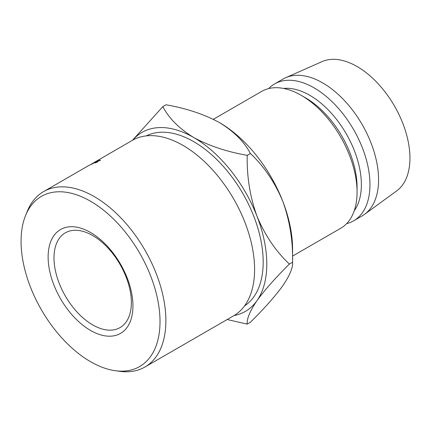 <?xml version="1.0" encoding="UTF-8"?>
<svg xmlns="http://www.w3.org/2000/svg" width="431" height="431" viewBox="0 0 431 431"><rect width="100%" height="100%" fill="white"/><g stroke="black" fill="none" stroke-linecap="round" stroke-linejoin="round"><path stroke-width="0.65" d="M90.537 330.432A59.979 34.631 60 0 1 48.127 256.973A59.979 34.631 60 0 1 90.537 232.487A59.979 34.631 60 0 1 132.947 305.945A59.979 34.631 60 0 1 90.537 330.432M92.687 235.541A54.715 31.592 -120 0 0 65.329 232.832A54.715 31.592 -120 0 0 56.94 276.675A54.715 31.592 -120 0 0 92.687 324.893A54.715 31.592 -120 0 0 120.044 327.603A54.715 31.592 -120 0 0 128.433 283.76A54.715 31.592 -120 0 0 92.687 235.541M90.537 361.684A98.257 56.73 -120 0 0 115.33 370.719A98.257 56.73 -120 0 0 158.861 306.349A98.257 56.73 -120 0 0 90.537 201.234A98.257 56.73 -120 0 0 25.634 215.36A98.257 56.73 -120 0 0 90.537 361.684M25.634 215.36L27.347 211.163A101.296 58.487 60 0 1 43.612 191.585A101.296 58.487 60 0 1 94.26 196.601A101.296 58.487 60 0 1 160.434 285.866A101.296 58.487 60 0 1 144.908 367.034A101.296 58.487 60 0 1 119.818 371.328L115.33 370.719M144.908 367.034L233.613 315.826A101.296 58.487 -120 0 0 249.14 234.653A101.296 58.487 -120 0 0 182.965 145.387A101.296 58.487 -120 0 0 132.317 140.371L94.276 162.401A101.296 58.487 60 0 1 94.319 162.379L90.214 164.787A101.296 58.487 60 0 0 89.912 164.933L88.409 165.725A101.296 58.487 60 0 0 88.344 165.757L89.486 165.1M244.49 305.967A98.257 56.73 -120 0 0 257.436 226.717A98.257 56.73 -120 0 0 193.713 141.664A98.257 56.73 -120 0 0 146.292 135.878M357.067 192.107L357.067 187.146A72.952 42.119 60 0 0 305.482 97.794L301.183 95.31A79.035 45.632 60 0 1 357.067 192.107A79.035 45.632 60 0 1 340.7 228.29L292.584 256.068M283.603 88.436A72.952 42.119 60 0 1 309.781 95.31A72.952 42.119 60 0 1 354.568 151.179A72.952 42.119 60 0 1 354.228 210.775M268.642 88.592A79.035 45.632 60 0 1 274.563 83.953A79.035 45.632 60 0 1 314.08 87.865A79.035 45.632 60 0 1 365.709 157.514A79.035 45.632 60 0 1 353.598 220.844A79.035 45.632 60 0 1 346.616 223.651M274.563 83.953L283.162 78.986A79.035 45.632 60 0 1 285.683 77.709A79.035 45.632 60 0 1 322.679 82.903A79.035 45.632 60 0 1 373.623 150.317A79.035 45.632 60 0 1 364.561 214.336A79.035 45.632 60 0 1 362.196 215.883L353.598 220.844M285.683 77.709L322.065 61.606A74.778 43.175 60 0 1 357.067 66.519A74.778 43.175 60 0 1 405.269 130.307A74.778 43.175 60 0 1 396.698 190.879L364.561 214.336M234.092 315.54A103.354 59.672 -120 0 0 257 300.628C264.844 289.837 275.641 277.656 289.4 264.084C275.77 251.235 264.968 235.288 257 216.238C250.023 196.892 246.758 176.591 247.211 155.338C226.878 151.782 209.046 145.84 193.713 137.505C179.242 128.627 168.947 118.331 162.821 106.619L166.005 104.781C186.337 108.332 204.17 114.28 219.503 122.614A103.354 59.672 60 0 1 282.795 201.347C289.772 220.694 293.037 240.994 292.584 262.247C293.085 267.511 289.821 275.344 282.795 285.737C274.951 296.528 264.149 308.704 250.389 322.275L247.211 324.112C246.71 318.848 249.975 311.02 257 300.628A103.354 59.672 -120 0 0 257 216.238A103.354 59.672 -120 0 0 193.713 137.505A103.354 59.672 -120 0 0 132.802 140.097M289.4 264.084L292.584 262.247L292.584 249.193A103.354 59.672 -120 0 0 282.795 201.347C274.827 182.297 264.025 166.35 250.389 153.501C244.264 141.788 233.968 131.493 219.503 122.614M213.307 119.317L261.665 91.399A79.035 45.632 60 0 1 301.183 95.31L305.482 97.794M227.185 319.533L247.211 324.112M162.821 106.619L132.532 140.247M247.211 155.338L250.389 153.501M97.401 161.027L96.937 161.296A101.296 58.487 60 0 0 95.294 161.97L93.893 162.778A101.296 58.487 60 0 1 95.537 162.104L95.068 162.374A101.296 58.487 60 0 0 93.43 163.047L91.679 164.06A101.296 58.487 60 0 1 93.317 163.381L92.854 163.651A101.296 58.487 60 0 0 90.909 164.464L95.456 161.835A101.296 58.487 60 0 1 97.401 161.027M99.97 160.488L95.892 162.061C94.766 162.719 94.664 162.913 95.574 162.643L97.659 161.921L95.111 162.913L94.432 162.934L95.601 162.158L99.89 160.149L100.536 160.257L100.067 160.451M95.057 162.929L95.623 162.746M43.612 191.585L89.034 165.359"/></g></svg>
